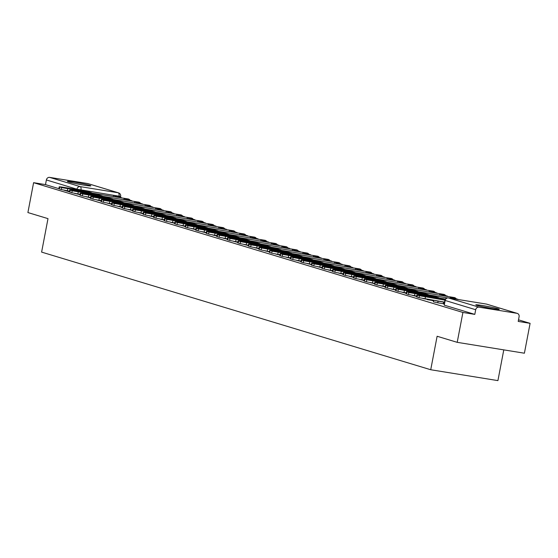 <?xml version="1.0" encoding="UTF-8"?>
<svg xmlns="http://www.w3.org/2000/svg" width="558" height="558" viewBox="0 0 558 558"><rect width="100%" height="100%" fill="white"/><g stroke="black" fill="none" stroke-linecap="round" stroke-linejoin="round"><path stroke-width="0.84" d="M433.699 300.337L433.413 301.829L437.772 302.813L438.086 301.16L434.822 300.518M422.915 298.558L427.309 299.304M412.39 295.377L416.638 296.438M401.872 292.197L406.112 293.257M391.353 289.016L395.594 290.076M380.828 285.836L385.076 286.896M370.31 282.655L374.551 283.715M359.791 279.474L364.032 280.534M349.266 276.294L353.514 277.354M338.748 273.113L342.996 274.173M328.23 269.933L332.47 270.993M317.711 266.752L321.952 267.812M307.186 263.578L311.434 264.631M296.668 260.398L300.908 261.451M286.149 257.217L290.39 258.27M275.624 254.036L279.872 255.097M265.106 250.856L269.347 251.916M254.588 247.675L258.828 248.735M244.062 244.495L248.31 245.555M233.544 241.314L237.792 242.374M223.026 238.133L227.266 239.194M212.507 234.953L216.748 236.013M201.982 231.772L206.23 232.832M191.464 228.592L195.705 229.652M180.945 225.411L185.186 226.471M170.42 222.23L174.668 223.291M159.902 219.05L164.143 220.11M149.384 215.869L153.624 216.929M138.858 212.689L143.106 213.749M128.34 209.508L132.588 210.568M117.822 206.327L122.062 207.388M107.303 203.147L111.544 204.207M96.778 199.966L101.026 201.026M86.26 196.793L90.501 197.846M89.587 185.319A11.941 0.649 10.8 0 0 76.46 182.48A11.941 0.649 10.8 0 0 67.379 181.385A11.941 0.649 10.8 0 0 68.627 181.929A11.941 0.649 10.8 0 0 81.747 184.768A11.941 0.649 10.8 0 0 90.835 185.863A11.941 0.649 10.8 0 0 89.587 185.319M497.994 308.783A11.941 0.649 10.8 0 0 484.867 305.937A11.941 0.649 10.8 0 0 475.786 304.849A11.941 0.649 10.8 0 0 477.034 305.386A11.941 0.649 10.8 0 0 490.154 308.232A11.941 0.649 10.8 0 0 499.243 309.32A11.941 0.649 10.8 0 0 497.994 308.783M457.211 342.333L437.116 336.258L430.727 369.738L41.613 252.104L47.995 218.631L27.9 212.556L33.599 182.682L462.91 312.459L457.211 342.333L524.401 353.214L530.1 323.34L518.508 319.839M503.783 349.873L497.917 380.619L430.727 369.738M530.1 323.34L518.208 321.415L519.093 316.763A3.062 2.72 106.8 0 0 516.98 313.324L478.952 307.165A3.062 2.72 106.8 0 0 475.688 309.732L444.824 300.357L444.252 305.149L445.145 300.497A3.062 2.72 106.8 0 1 448.402 297.93L478.952 307.165M462.91 312.459L474.802 314.384L475.688 309.732M33.599 182.682L45.491 184.607L46.377 179.955A3.062 2.72 -73.2 0 1 49.641 177.381L87.669 183.54A3.062 2.72 -73.2 0 1 88.283 183.728M432.813 300.197L432.694 300.636L433.594 300.908M444.28 303.189L443.422 302.924L443.212 303.817L444.112 304.089M443.275 303.705L437.772 302.813M432.75 300.525L427.247 299.632M474.802 314.384L444.252 305.149M74.36 193.333L79.982 194.665M45.491 184.607L58.876 188.653M63.842 190.152L69.394 191.833M83.323 191.178L83.4 190.759L67.797 188.227A9.486 0.516 -169.2 0 0 70.894 189.169L86.504 191.694A9.486 0.516 10.8 0 0 85.548 191.324A9.486 0.516 10.8 0 0 83.4 190.759M121.337 197.539L113.588 195.439L121.281 197.839M113.372 196.562L113.588 195.439M69.527 191.157L61.296 189.546L61.666 187.593L90.835 192.601A3.829 3.397 -73.2 0 1 91.226 192.691A3.829 3.397 -73.2 0 1 92.098 193.117M61.666 187.593L59.232 186.791L61.722 187.042L84.83 190.787A3.829 3.397 -73.2 0 1 85.221 190.871L91.226 192.691M61.296 189.546L58.862 188.744L59.232 186.791M82.779 184.949A11.864 0.642 10.8 0 0 79.557 184.3A11.864 0.642 10.8 0 0 75.204 183.505M491.186 308.407A11.864 0.642 10.8 0 0 487.964 307.758A11.864 0.642 10.8 0 0 483.612 306.963M93.842 194.358L93.925 193.933L78.315 191.408A9.486 0.516 -169.2 0 0 81.419 192.35L97.022 194.875A9.486 0.516 10.8 0 0 96.067 194.498A9.486 0.516 10.8 0 0 93.925 193.933M131.855 200.72L124.106 198.62L131.8 201.019M123.897 199.743L124.106 198.62M80.045 194.337L71.815 192.719L72.184 190.773L101.354 195.781A3.829 3.397 -73.2 0 1 101.744 195.872A3.829 3.397 -73.2 0 1 102.616 196.297M72.184 190.773L69.75 189.971L72.24 190.222L95.355 193.961A3.829 3.397 -73.2 0 1 95.746 194.051L101.744 195.872M71.815 192.719L69.38 191.924L69.75 189.971M104.36 197.539L104.444 197.114L88.834 194.589A9.486 0.516 -169.2 0 0 91.937 195.523L107.548 198.055A9.486 0.516 10.8 0 0 106.592 197.678A9.486 0.516 10.8 0 0 104.444 197.114M142.381 203.9L134.631 201.801L142.318 204.2M134.415 202.924L134.631 201.801M90.563 197.518L82.333 195.9L82.71 193.954L111.872 198.962A3.829 3.397 -73.2 0 1 112.263 199.046A3.829 3.397 -73.2 0 1 113.134 199.471M82.71 193.954L80.275 193.152L82.758 193.403L105.874 197.141A3.829 3.397 -73.2 0 1 106.264 197.232L112.263 199.046M82.333 195.9L79.899 195.105L80.275 193.152M114.885 200.72L114.962 200.294L99.359 197.769A9.486 0.516 -169.2 0 0 102.456 198.704L118.066 201.236A9.486 0.516 10.8 0 0 117.11 200.859A9.486 0.516 10.8 0 0 114.962 200.294M152.899 207.081L145.15 204.981L152.843 207.381M144.934 206.097L145.15 204.981M101.089 200.699L92.858 199.08L93.228 197.134L122.397 202.136A3.829 3.397 -73.2 0 1 122.788 202.226A3.829 3.397 -73.2 0 1 123.66 202.652M93.228 197.134L90.794 196.332L93.277 196.583L116.392 200.322A3.829 3.397 -73.2 0 1 116.782 200.413L122.788 202.226M92.858 199.08L90.417 198.285L90.794 196.332M125.404 203.9L125.487 203.475L109.877 200.95A9.486 0.516 -169.2 0 0 112.981 201.884L128.584 204.416A9.486 0.516 10.8 0 0 127.629 204.04A9.486 0.516 10.8 0 0 125.487 203.475M163.417 210.261L155.668 208.162L163.361 210.561M155.459 209.278L155.668 208.162M111.607 203.879L103.376 202.261L103.746 200.315L132.916 205.316A3.829 3.397 -73.2 0 1 133.306 205.407A3.829 3.397 -73.2 0 1 134.178 205.832M103.746 200.315L101.312 199.513L103.802 199.764L126.91 203.503A3.829 3.397 -73.2 0 1 127.308 203.593L133.306 205.407M103.376 202.261L100.942 201.466L101.312 199.513M135.922 207.081L136.006 206.655L120.395 204.13A9.486 0.516 -169.2 0 0 123.499 205.065L139.109 207.597A9.486 0.516 10.8 0 0 138.147 207.22A9.486 0.516 10.8 0 0 136.006 206.655M173.943 213.442L166.193 211.343L173.88 213.742M165.977 212.459L166.193 211.343M122.125 207.06L113.895 205.442L114.271 203.489L143.434 208.497A3.829 3.397 -73.2 0 1 143.825 208.587A3.829 3.397 -73.2 0 1 144.696 209.013M114.271 203.489L111.83 202.694L114.32 202.945L137.435 206.683A3.829 3.397 -73.2 0 1 137.826 206.774L143.825 208.587M113.895 205.442L111.461 204.646L111.83 202.694M146.447 210.261L146.524 209.836L130.914 207.311A9.486 0.516 -169.2 0 0 134.018 208.246L149.628 210.778A9.486 0.516 10.8 0 0 148.672 210.401A9.486 0.516 10.8 0 0 146.524 209.836M184.461 216.623L176.712 214.523L184.405 216.923M176.495 215.639L176.712 214.523M132.651 210.24L124.413 208.622L124.79 206.669L153.959 211.677A3.829 3.397 -73.2 0 1 154.35 211.768A3.829 3.397 -73.2 0 1 155.222 212.193M124.79 206.669L122.355 205.874L124.839 206.125L147.954 209.864A3.829 3.397 -73.2 0 1 148.344 209.954L154.35 211.768M124.413 208.622L121.979 207.827L122.355 205.874M156.965 213.442L157.042 213.016L141.439 210.492A9.486 0.516 -169.2 0 0 144.536 211.426L160.146 213.958A9.486 0.516 10.8 0 0 159.19 213.581A9.486 0.516 10.8 0 0 157.042 213.016M194.979 219.803L187.23 217.704L194.923 220.103M187.021 218.82L187.23 217.704M143.169 213.421L134.938 211.803L135.308 209.85L164.477 214.858A3.829 3.397 -73.2 0 1 164.868 214.949A3.829 3.397 -73.2 0 1 165.74 215.374M135.308 209.85L132.874 209.055L135.364 209.306L158.472 213.044A3.829 3.397 -73.2 0 1 158.863 213.135L164.868 214.949M134.938 211.803L132.504 211.008L132.874 209.055M167.484 216.623L167.567 216.197L151.957 213.672A9.486 0.516 -169.2 0 0 155.061 214.607L170.664 217.139A9.486 0.516 10.8 0 0 169.709 216.762A9.486 0.516 10.8 0 0 167.567 216.197M205.497 222.977L197.748 220.884L205.442 223.284M197.539 222L197.748 220.884M153.687 216.602L145.457 214.983L145.826 213.03L174.996 218.039A3.829 3.397 -73.2 0 1 175.386 218.129A3.829 3.397 -73.2 0 1 176.258 218.555M145.826 213.03L143.392 212.235L145.882 212.486L168.997 216.225A3.829 3.397 -73.2 0 1 169.388 216.316L175.386 218.129M145.457 214.983L143.022 214.188L143.392 212.235M178.002 219.803L178.086 219.378L162.476 216.853A9.486 0.516 -169.2 0 0 165.58 217.787L181.19 220.319A9.486 0.516 10.8 0 0 180.234 219.943A9.486 0.516 10.8 0 0 178.086 219.378M216.023 226.157L208.274 224.065L215.96 226.464M208.057 225.181L208.274 224.065M164.205 219.782L155.975 218.164L156.352 216.211L185.514 221.219A3.829 3.397 -73.2 0 1 185.912 221.31A3.829 3.397 -73.2 0 1 186.777 221.735M156.352 216.211L153.917 215.416L156.4 215.66L179.516 219.406A3.829 3.397 -73.2 0 1 179.906 219.496L185.912 221.31M155.975 218.164L153.541 217.369L153.917 215.416M188.527 222.984L188.604 222.558L173.001 220.033A9.486 0.516 -169.2 0 0 176.098 220.968L191.708 223.493A9.486 0.516 10.8 0 0 190.752 223.123A9.486 0.516 10.8 0 0 188.604 222.558M226.541 229.338L218.792 227.246L226.485 229.645M218.576 228.361L218.792 227.246M174.731 222.963L166.5 221.345L166.87 219.392L196.039 224.4A3.829 3.397 -73.2 0 1 196.43 224.49A3.829 3.397 -73.2 0 1 197.302 224.916M166.87 219.392L164.436 218.596L166.926 218.841L190.034 222.586A3.829 3.397 -73.2 0 1 190.424 222.677L196.43 224.49M166.5 221.345L164.066 220.549L164.436 218.596M199.046 226.164L199.129 225.739L183.519 223.214A9.486 0.516 -169.2 0 0 186.623 224.149L202.226 226.674A9.486 0.516 10.8 0 0 201.271 226.304A9.486 0.516 10.8 0 0 199.129 225.739M237.059 232.519L229.31 230.426L237.004 232.826M229.101 231.542L229.31 230.426M185.249 226.143L177.019 224.525L177.388 222.572L206.558 227.58A3.829 3.397 -73.2 0 1 206.948 227.671A3.829 3.397 -73.2 0 1 207.82 228.096M177.388 222.572L174.954 221.777L177.444 222.021L200.559 225.767A3.829 3.397 -73.2 0 1 200.95 225.857L206.948 227.671M177.019 224.525L174.584 223.723L174.954 221.777M209.564 229.338L209.648 228.919L194.038 226.395A9.486 0.516 -169.2 0 0 197.141 227.329L212.751 229.854A9.486 0.516 10.8 0 0 211.796 229.484A9.486 0.516 10.8 0 0 209.648 228.919M247.585 235.699L239.835 233.607L247.522 236.006M239.619 234.723L239.835 233.607M195.767 229.324L187.537 227.706L187.913 225.753L217.076 230.761A3.829 3.397 -73.2 0 1 217.467 230.852A3.829 3.397 -73.2 0 1 218.338 231.277M187.913 225.753L185.479 224.958L187.962 225.202L211.077 228.947A3.829 3.397 -73.2 0 1 211.468 229.038L217.467 230.852M187.537 227.706L185.103 226.904L185.479 224.958M220.089 232.519L220.166 232.1L204.556 229.575A9.486 0.516 -169.2 0 0 207.66 230.51L223.27 233.035A9.486 0.516 10.8 0 0 222.314 232.665A9.486 0.516 10.8 0 0 220.166 232.1M258.103 238.88L250.354 236.787L258.047 239.187M250.137 237.903L250.354 236.787M206.293 232.505L198.062 230.886L198.432 228.933L227.601 233.941A3.829 3.397 -73.2 0 1 227.992 234.032A3.829 3.397 -73.2 0 1 228.864 234.458M198.432 228.933L195.998 228.138L198.481 228.382L221.596 232.128A3.829 3.397 -73.2 0 1 221.986 232.219L227.992 234.032M198.062 230.886L195.621 230.084L195.998 228.138M230.607 235.699L230.691 235.281L215.081 232.749A9.486 0.516 -169.2 0 0 218.185 233.69L233.788 236.215A9.486 0.516 10.8 0 0 232.832 235.846A9.486 0.516 10.8 0 0 230.691 235.281M268.621 242.06L260.872 239.961L268.565 242.36M260.663 241.084L260.872 239.961M216.811 235.685L208.58 234.067L208.95 232.114L238.12 237.122A3.829 3.397 -73.2 0 1 238.51 237.213A3.829 3.397 -73.2 0 1 239.382 237.638M208.95 232.114L206.516 231.319L209.006 231.563L232.114 235.309A3.829 3.397 -73.2 0 1 232.505 235.399L238.51 237.213M208.58 234.067L206.146 233.265L206.516 231.319M241.126 238.88L241.209 238.461L225.599 235.929A9.486 0.516 -169.2 0 0 228.703 236.871L244.313 239.396A9.486 0.516 10.8 0 0 243.351 239.026A9.486 0.516 10.8 0 0 241.209 238.461M279.146 245.241L271.397 243.142L279.084 245.541M271.181 244.264L271.397 243.142M227.329 238.866L219.099 237.248L219.468 235.295L248.638 240.303A3.829 3.397 -73.2 0 1 249.028 240.393A3.829 3.397 -73.2 0 1 249.9 240.819M219.468 235.295L217.034 234.499L219.524 234.744L242.639 238.489A3.829 3.397 -73.2 0 1 243.03 238.58L249.028 240.393M219.099 237.248L216.664 236.446L217.034 234.499M251.651 242.06L251.728 241.642L236.118 239.11A9.486 0.516 -169.2 0 0 239.222 240.052L254.832 242.577A9.486 0.516 10.8 0 0 253.876 242.207A9.486 0.516 10.8 0 0 251.728 241.642M289.665 248.422L281.916 246.322L289.609 248.722M281.699 247.445L281.916 246.322M237.854 242.046L229.617 240.428L229.994 238.475L259.163 243.483A3.829 3.397 -73.2 0 1 259.554 243.574A3.829 3.397 -73.2 0 1 260.426 243.999M229.994 238.475L227.559 237.673L230.042 237.924L253.158 241.67A3.829 3.397 -73.2 0 1 253.548 241.76L259.554 243.574M229.617 240.428L227.183 239.626L227.559 237.673M262.169 245.241L262.246 244.822L246.643 242.291A9.486 0.516 -169.2 0 0 249.74 243.232L265.35 245.757A9.486 0.516 10.8 0 0 264.394 245.387A9.486 0.516 10.8 0 0 262.246 244.822M300.183 251.602L292.434 249.503L300.127 251.902M292.225 250.626L292.434 249.503M248.373 245.227L240.142 243.609L240.512 241.656L269.681 246.664A3.829 3.397 -73.2 0 1 270.072 246.755A3.829 3.397 -73.2 0 1 270.944 247.18M240.512 241.656L238.078 240.854L240.568 241.105L263.676 244.85A3.829 3.397 -73.2 0 1 264.067 244.941L270.072 246.755M240.142 243.609L237.708 242.807L238.078 240.854M272.688 248.422L272.771 248.003L257.161 245.471A9.486 0.516 -169.2 0 0 260.265 246.413L275.868 248.938A9.486 0.516 10.8 0 0 274.913 248.568A9.486 0.516 10.8 0 0 272.771 248.003M310.701 254.783L302.952 252.683L310.646 255.083M302.743 253.806L302.952 252.683M258.891 248.401L250.661 246.789L251.03 244.836L280.2 249.844A3.829 3.397 -73.2 0 1 280.59 249.935A3.829 3.397 -73.2 0 1 281.462 250.361M251.03 244.836L248.596 244.034L251.086 244.285L274.201 248.031A3.829 3.397 -73.2 0 1 274.592 248.122L280.59 249.935M250.661 246.789L248.226 245.987L248.596 244.034M283.206 251.602L283.29 251.184L267.68 248.652A9.486 0.516 -169.2 0 0 270.783 249.593L286.394 252.118A9.486 0.516 10.8 0 0 285.438 251.749A9.486 0.516 10.8 0 0 283.29 251.184M321.227 257.963L313.477 255.864L321.164 258.263M313.261 256.987L313.477 255.864M269.409 251.581L261.179 249.97L261.556 248.017L290.718 253.025A3.829 3.397 -73.2 0 1 291.109 253.116A3.829 3.397 -73.2 0 1 291.98 253.541M261.556 248.017L259.121 247.215L261.604 247.466L284.719 251.212A3.829 3.397 -73.2 0 1 285.11 251.302L291.109 253.116M261.179 249.97L258.745 249.168L259.121 247.215M293.731 254.783L293.808 254.364L278.205 251.832A9.486 0.516 -169.2 0 0 281.302 252.774L296.912 255.299A9.486 0.516 10.8 0 0 295.956 254.929A9.486 0.516 10.8 0 0 293.808 254.364M331.745 261.144L323.996 259.045L331.689 261.444M323.779 260.168L323.996 259.045M279.935 254.762L271.704 253.151L272.074 251.198L301.243 256.206A3.829 3.397 -73.2 0 1 301.634 256.296A3.829 3.397 -73.2 0 1 302.506 256.722M272.074 251.198L269.64 250.396L272.13 250.647L295.238 254.392A3.829 3.397 -73.2 0 1 295.628 254.483L301.634 256.296M271.704 253.151L269.27 252.349L269.64 250.396M304.25 257.963L304.333 257.545L288.723 255.013A9.486 0.516 -169.2 0 0 291.827 255.955L307.43 258.48A9.486 0.516 10.8 0 0 306.475 258.11A9.486 0.516 10.8 0 0 304.333 257.545M342.263 264.325L334.514 262.225L342.207 264.625M334.305 263.348L334.514 262.225M290.453 257.942L282.222 256.331L282.592 254.378L311.762 259.386A3.829 3.397 -73.2 0 1 312.152 259.477A3.829 3.397 -73.2 0 1 313.024 259.902M282.592 254.378L280.158 253.576L282.648 253.827L305.756 257.573A3.829 3.397 -73.2 0 1 306.154 257.656L312.152 259.477M282.222 256.331L279.788 255.529L280.158 253.576M314.768 261.144L314.851 260.719L299.241 258.194A9.486 0.516 -169.2 0 0 302.345 259.135L317.955 261.66A9.486 0.516 10.8 0 0 317 261.284A9.486 0.516 10.8 0 0 314.851 260.719M352.789 267.505L345.039 265.406L352.726 267.805M344.823 266.529L345.039 265.406M300.971 261.123L292.741 259.505L293.117 257.559L322.28 262.567A3.829 3.397 -73.2 0 1 322.67 262.658A3.829 3.397 -73.2 0 1 323.542 263.083M293.117 257.559L290.683 256.757L293.166 257.008L316.281 260.746A3.829 3.397 -73.2 0 1 316.672 260.837L322.67 262.658M292.741 259.505L290.306 258.71L290.683 256.757M325.293 264.325L325.37 263.899L309.76 261.374A9.486 0.516 -169.2 0 0 312.864 262.309L328.474 264.841A9.486 0.516 10.8 0 0 327.518 264.464A9.486 0.516 10.8 0 0 325.37 263.899M363.307 270.686L355.558 268.586L363.251 270.986M355.341 269.709L355.558 268.586M311.497 264.304L303.259 262.685L303.636 260.739L332.805 265.748A3.829 3.397 -73.2 0 1 333.196 265.831A3.829 3.397 -73.2 0 1 334.068 266.257M303.636 260.739L301.201 259.937L303.685 260.188L326.8 263.927A3.829 3.397 -73.2 0 1 327.19 264.018L333.196 265.831M303.259 262.685L300.825 261.89L301.201 259.937M335.811 267.505L335.895 267.08L320.285 264.555A9.486 0.516 -169.2 0 0 323.389 265.489L338.992 268.021A9.486 0.516 10.8 0 0 338.036 267.645A9.486 0.516 10.8 0 0 335.895 267.08M373.825 273.866L366.076 271.767L373.769 274.166M365.867 272.883L366.076 271.767M322.015 267.484L313.784 265.866L314.154 263.92L343.323 268.921A3.829 3.397 -73.2 0 1 343.714 269.012A3.829 3.397 -73.2 0 1 344.586 269.437M314.154 263.92L311.72 263.118L314.21 263.369L337.318 267.108A3.829 3.397 -73.2 0 1 337.709 267.198L343.714 269.012M313.784 265.866L311.35 265.071L311.72 263.118M346.33 270.686L346.413 270.26L330.803 267.735A9.486 0.516 -169.2 0 0 333.907 268.67L349.517 271.202A9.486 0.516 10.8 0 0 348.555 270.825A9.486 0.516 10.8 0 0 346.413 270.26M384.343 277.047L376.601 274.948L384.288 277.347M376.385 276.064L376.601 274.948M332.533 270.665L324.303 269.047L324.672 267.101L353.842 272.102A3.829 3.397 -73.2 0 1 354.232 272.192A3.829 3.397 -73.2 0 1 355.104 272.618M324.672 267.101L322.238 266.299L324.728 266.55L347.843 270.288A3.829 3.397 -73.2 0 1 348.234 270.379L354.232 272.192M324.303 269.047L321.868 268.252L322.238 266.299M356.855 273.866L356.932 273.441L341.322 270.916A9.486 0.516 -169.2 0 0 344.425 271.851L360.036 274.383A9.486 0.516 10.8 0 0 359.08 274.006A9.486 0.516 10.8 0 0 356.932 273.441M394.869 280.228L387.119 278.128L394.813 280.528M386.903 279.244L387.119 278.128M343.058 273.845L334.821 272.227L335.198 270.274L364.36 275.282A3.829 3.397 -73.2 0 1 364.758 275.373A3.829 3.397 -73.2 0 1 365.63 275.798M335.198 270.274L332.763 269.479L335.246 269.73L358.362 273.469A3.829 3.397 -73.2 0 1 358.752 273.56L364.758 275.373M334.821 272.227L332.387 271.432L332.763 269.479M367.373 277.047L367.45 276.622L351.847 274.097A9.486 0.516 -169.2 0 0 354.944 275.031L370.554 277.563A9.486 0.516 10.8 0 0 369.598 277.186A9.486 0.516 10.8 0 0 367.45 276.622M405.387 283.408L397.638 281.309L405.331 283.708M397.429 282.425L397.638 281.309M353.577 277.026L345.346 275.408L345.716 273.455L374.885 278.463A3.829 3.397 -73.2 0 1 375.276 278.554A3.829 3.397 -73.2 0 1 376.148 278.979M345.716 273.455L343.282 272.66L345.772 272.911L368.88 276.649A3.829 3.397 -73.2 0 1 369.27 276.74L375.276 278.554M345.346 275.408L342.912 274.613L343.282 272.66M377.892 280.228L377.975 279.802L362.365 277.277A9.486 0.516 -169.2 0 0 365.469 278.212L381.072 280.744A9.486 0.516 10.8 0 0 380.117 280.367A9.486 0.516 10.8 0 0 377.975 279.802M415.905 286.589L408.156 284.489L415.85 286.889M407.947 285.605L408.156 284.489M364.095 280.207L355.865 278.588L356.234 276.635L385.404 281.644A3.829 3.397 -73.2 0 1 385.794 281.734A3.829 3.397 -73.2 0 1 386.666 282.16M356.234 276.635L353.8 275.84L356.29 276.091L379.405 279.83A3.829 3.397 -73.2 0 1 379.796 279.921L385.794 281.734M355.865 278.588L353.43 277.793L353.8 275.84M388.41 283.408L388.494 282.983L372.884 280.458A9.486 0.516 -169.2 0 0 375.987 281.392L391.597 283.924A9.486 0.516 10.8 0 0 390.642 283.548A9.486 0.516 10.8 0 0 388.494 282.983M426.431 289.762L418.681 287.67L426.368 290.069M418.465 288.786L418.681 287.67M374.613 283.387L366.383 281.769L366.759 279.816L395.922 284.824A3.829 3.397 -73.2 0 1 396.313 284.915A3.829 3.397 -73.2 0 1 397.184 285.34M366.759 279.816L364.325 279.021L366.808 279.272L389.923 283.011A3.829 3.397 -73.2 0 1 390.314 283.101L396.313 284.915M366.383 281.769L363.949 280.974L364.325 279.021M398.935 286.589L399.012 286.163L383.409 283.638A9.486 0.516 -169.2 0 0 386.506 284.573L402.116 287.105A9.486 0.516 10.8 0 0 401.16 286.728A9.486 0.516 10.8 0 0 399.012 286.163M436.949 292.943L429.2 290.851L436.893 293.25M428.983 291.967L429.2 290.851M385.139 286.568L376.908 284.95L377.278 282.997L406.447 288.005A3.829 3.397 -73.2 0 1 406.838 288.095A3.829 3.397 -73.2 0 1 407.71 288.521M377.278 282.997L374.843 282.202L377.327 282.446L400.442 286.191A3.829 3.397 -73.2 0 1 400.832 286.282L406.838 288.095M376.908 284.95L374.474 284.155L374.843 282.202M409.453 289.769L409.537 289.344L393.927 286.819A9.486 0.516 -169.2 0 0 397.031 287.754L412.634 290.279A9.486 0.516 10.8 0 0 411.678 289.909A9.486 0.516 10.8 0 0 409.537 289.344M447.467 296.124L439.718 294.031L447.411 296.431M439.509 295.147L439.718 294.031M395.657 289.748L387.426 288.13L387.796 286.177L416.965 291.185A3.829 3.397 -73.2 0 1 417.356 291.276A3.829 3.397 -73.2 0 1 418.228 291.701M387.796 286.177L385.362 285.382L387.852 285.626L410.96 289.372A3.829 3.397 -73.2 0 1 411.358 289.462L417.356 291.276M387.426 288.13L384.992 287.335L385.362 285.382M419.972 292.95L420.055 292.525L404.445 290A9.486 0.516 -169.2 0 0 407.549 290.934L423.159 293.459A9.486 0.516 10.8 0 0 422.204 293.089A9.486 0.516 10.8 0 0 420.055 292.525M457.992 299.304L450.243 297.212L457.958 299.472M450.055 298.188L450.243 297.212M406.175 292.929L397.945 291.311L398.321 289.358L427.484 294.366A3.829 3.397 -73.2 0 1 427.874 294.457A3.829 3.397 -73.2 0 1 428.746 294.882M398.321 289.358L395.88 288.563L398.37 288.807L421.485 292.552A3.829 3.397 -73.2 0 1 421.876 292.643L427.874 294.457M397.945 291.311L395.51 290.509L395.88 288.563M430.497 296.124L430.574 295.705L414.964 293.18A9.486 0.516 -169.2 0 0 418.068 294.115L433.678 296.64A9.486 0.516 10.8 0 0 432.722 296.27A9.486 0.516 10.8 0 0 430.574 295.705M416.7 296.11L408.463 294.491L408.84 292.538L438.009 297.547A3.829 3.397 -73.2 0 1 438.4 297.637A3.829 3.397 -73.2 0 1 439.272 298.063M408.84 292.538L406.405 291.743L408.888 291.987L432.004 295.733A3.829 3.397 -73.2 0 1 432.394 295.824L438.4 297.637M408.463 294.491L406.029 293.689L406.405 291.743M441.015 299.304L441.092 298.886L425.489 296.361A9.486 0.516 -169.2 0 0 428.593 297.295L444.196 299.82A9.486 0.516 10.8 0 0 443.24 299.451A9.486 0.516 10.8 0 0 441.092 298.886M444.496 302.087L418.988 297.672L419.358 295.719L444.872 300.134M419.358 295.719L416.924 294.924L419.414 295.168L442.522 298.914A3.829 3.397 -73.2 0 1 442.913 299.004L445.047 299.646M443.422 302.924A1.834 1.632 106.8 0 0 443.345 301.899M418.988 297.672L416.554 296.87L416.924 294.924M516.98 313.324L486.43 304.089L448.402 297.93A3.062 1.402 -80.8 0 0 448.318 297.909A3.062 1.402 -80.8 0 0 448.172 297.902M118.875 196.793L118.993 196.186L76.927 189.19L46.377 179.955M80.938 190.152L80.966 190.027A3.062 1.402 99.2 0 0 80.192 186.616L118.219 192.775L87.669 183.54M49.641 177.381L80.192 186.616A3.062 2.72 106.8 0 0 76.927 189.19L76.871 189.497M443.387 302.017L438.086 301.16A3.062 1.402 -80.8 0 0 438.107 301.048M128.863 199.813A3.062 1.402 -80.8 0 0 128.166 198.962A3.062 1.402 -80.8 0 0 128.082 198.941A3.062 1.402 -80.8 0 0 127.998 198.934M90.619 193.194A3.062 1.402 -80.8 0 0 90.138 192.803A3.062 1.402 99.2 0 0 90.054 192.782A3.062 3.062 0 0 0 88.659 192.88M139.381 202.993A3.062 1.402 -80.8 0 0 138.684 202.142A3.062 1.402 -80.8 0 0 138.6 202.122A3.062 1.402 -80.8 0 0 138.517 202.115M101.138 196.374A3.062 1.402 -80.8 0 0 100.656 195.984A3.062 1.402 99.2 0 0 100.573 195.963A3.062 3.062 0 0 0 99.178 196.06M149.9 206.174A3.062 1.402 -80.8 0 0 149.209 205.323A3.062 1.402 -80.8 0 0 149.126 205.302A3.062 1.402 -80.8 0 0 149.035 205.295M111.656 199.555A3.062 1.402 -80.8 0 0 111.175 199.164A3.062 1.402 99.2 0 0 111.091 199.143A3.062 3.062 0 0 0 109.703 199.241M160.425 209.355A3.062 1.402 -80.8 0 0 159.727 208.504A3.062 1.402 -80.8 0 0 159.644 208.483A3.062 1.402 -80.8 0 0 159.56 208.476M122.174 202.735A3.062 1.402 -80.8 0 0 121.7 202.345A3.062 1.402 99.2 0 0 121.616 202.324A3.062 3.062 0 0 0 120.221 202.421M170.943 212.535A3.062 1.402 -80.8 0 0 170.246 211.684A3.062 1.402 -80.8 0 0 170.162 211.663A3.062 1.402 -80.8 0 0 170.078 211.656M132.699 205.916A3.062 1.402 -80.8 0 0 132.218 205.525A3.062 1.402 99.2 0 0 132.134 205.504A3.062 3.062 0 0 0 130.739 205.602M181.462 215.716A3.062 1.402 -80.8 0 0 180.764 214.865A3.062 1.402 -80.8 0 0 180.68 214.844A3.062 1.402 -80.8 0 0 180.597 214.837M143.218 209.097A3.062 1.402 -80.8 0 0 142.736 208.706A3.062 1.402 99.2 0 0 142.653 208.685A3.062 3.062 0 0 0 141.265 208.783M191.987 218.896A3.062 1.402 -80.8 0 0 191.289 218.045A3.062 1.402 -80.8 0 0 191.206 218.025A3.062 1.402 -80.8 0 0 191.122 218.018M153.736 212.277A3.062 1.402 -80.8 0 0 153.262 211.887A3.062 1.402 99.2 0 0 153.178 211.866A3.062 3.062 0 0 0 151.783 211.963M202.505 222.077A3.062 1.402 -80.8 0 0 201.808 221.219A3.062 1.402 -80.8 0 0 201.724 221.205A3.062 1.402 -80.8 0 0 201.64 221.198M164.261 215.458A3.062 1.402 -80.8 0 0 163.78 215.067A3.062 1.402 99.2 0 0 163.696 215.046A3.062 3.062 0 0 0 162.301 215.144M213.023 225.258A3.062 1.402 -80.8 0 0 212.326 224.4A3.062 1.402 -80.8 0 0 212.242 224.386A3.062 1.402 -80.8 0 0 212.159 224.379M174.78 218.638A3.062 1.402 -80.8 0 0 174.298 218.248A3.062 1.402 99.2 0 0 174.215 218.227A3.062 3.062 0 0 0 172.82 218.324M223.549 228.438A3.062 1.402 -80.8 0 0 222.851 227.58A3.062 1.402 -80.8 0 0 222.768 227.566A3.062 1.402 -80.8 0 0 222.677 227.552M185.298 221.819A3.062 1.402 -80.8 0 0 184.817 221.421A3.062 1.402 99.2 0 0 184.74 221.407A3.062 3.062 0 0 0 183.345 221.505M234.067 231.612A3.062 1.402 -80.8 0 0 233.37 230.761A3.062 1.402 -80.8 0 0 233.286 230.747A3.062 1.402 -80.8 0 0 233.202 230.733M195.816 225A3.062 1.402 -80.8 0 0 195.342 224.602A3.062 1.402 99.2 0 0 195.258 224.588A3.062 3.062 0 0 0 193.863 224.686M244.585 234.792A3.062 1.402 -80.8 0 0 243.888 233.941A3.062 1.402 -80.8 0 0 243.804 233.928A3.062 1.402 -80.8 0 0 243.72 233.914M206.341 228.18A3.062 1.402 -80.8 0 0 205.86 227.783A3.062 1.402 99.2 0 0 205.776 227.769A3.062 3.062 0 0 0 204.381 227.866M255.104 237.973A3.062 1.402 -80.8 0 0 254.413 237.122A3.062 1.402 -80.8 0 0 254.329 237.101A3.062 1.402 -80.8 0 0 254.239 237.094M216.86 231.361A3.062 1.402 -80.8 0 0 216.378 230.963A3.062 1.402 99.2 0 0 216.295 230.949A3.062 3.062 0 0 0 214.907 231.047M265.629 241.154A3.062 1.402 -80.8 0 0 264.931 240.303A3.062 1.402 -80.8 0 0 264.848 240.282A3.062 1.402 -80.8 0 0 264.764 240.275M227.378 234.541A3.062 1.402 -80.8 0 0 226.904 234.144A3.062 1.402 99.2 0 0 226.82 234.13A3.062 3.062 0 0 0 225.425 234.221M276.147 244.334A3.062 1.402 -80.8 0 0 275.45 243.483A3.062 1.402 -80.8 0 0 275.366 243.462A3.062 1.402 -80.8 0 0 275.282 243.455M237.903 237.722A3.062 1.402 -80.8 0 0 237.422 237.324A3.062 1.402 99.2 0 0 237.338 237.303A3.062 3.062 0 0 0 235.943 237.401M286.666 247.515A3.062 1.402 -80.8 0 0 285.968 246.664A3.062 1.402 -80.8 0 0 285.884 246.643A3.062 1.402 -80.8 0 0 285.801 246.636M248.422 240.903A3.062 1.402 -80.8 0 0 247.94 240.505A3.062 1.402 99.2 0 0 247.857 240.484A3.062 3.062 0 0 0 246.469 240.582M297.191 250.695A3.062 1.402 -80.8 0 0 296.493 249.844A3.062 1.402 -80.8 0 0 296.41 249.824A3.062 1.402 -80.8 0 0 296.326 249.817M258.94 244.083A3.062 1.402 -80.8 0 0 258.466 243.686A3.062 1.402 99.2 0 0 258.382 243.665A3.062 3.062 0 0 0 256.987 243.762M307.709 253.876A3.062 1.402 -80.8 0 0 307.012 253.025A3.062 1.402 -80.8 0 0 306.928 253.004A3.062 1.402 -80.8 0 0 306.844 252.997M269.465 247.264A3.062 1.402 -80.8 0 0 268.984 246.866A3.062 1.402 99.2 0 0 268.9 246.845A3.062 3.062 0 0 0 267.505 246.943M318.227 257.057A3.062 1.402 -80.8 0 0 317.53 256.206A3.062 1.402 -80.8 0 0 317.446 256.185A3.062 1.402 -80.8 0 0 317.363 256.178M279.983 250.444A3.062 1.402 -80.8 0 0 279.502 250.047A3.062 1.402 99.2 0 0 279.418 250.026A3.062 3.062 0 0 0 278.024 250.124M328.753 260.237A3.062 1.402 -80.8 0 0 328.055 259.386A3.062 1.402 -80.8 0 0 327.971 259.365A3.062 1.402 -80.8 0 0 327.881 259.358M290.502 253.625A3.062 1.402 -80.8 0 0 290.021 253.227A3.062 1.402 99.2 0 0 289.937 253.206A3.062 3.062 0 0 0 288.549 253.304M339.271 263.418A3.062 1.402 -80.8 0 0 338.573 262.567A3.062 1.402 -80.8 0 0 338.49 262.546A3.062 1.402 -80.8 0 0 338.406 262.539M301.02 256.806A3.062 1.402 -80.8 0 0 300.546 256.408A3.062 1.402 99.2 0 0 300.462 256.387A3.062 3.062 0 0 0 299.067 256.485M349.789 266.598A3.062 1.402 -80.8 0 0 349.092 265.748A3.062 1.402 -80.8 0 0 349.008 265.727A3.062 1.402 -80.8 0 0 348.924 265.72M311.545 259.979A3.062 1.402 -80.8 0 0 311.064 259.589A3.062 1.402 99.2 0 0 310.98 259.568A3.062 3.062 0 0 0 309.585 259.665M360.308 269.779A3.062 1.402 -80.8 0 0 359.617 268.928A3.062 1.402 -80.8 0 0 359.533 268.907A3.062 1.402 -80.8 0 0 359.443 268.9M322.064 263.16A3.062 1.402 -80.8 0 0 321.582 262.769A3.062 1.402 99.2 0 0 321.499 262.748A3.062 3.062 0 0 0 320.111 262.846M370.833 272.96A3.062 1.402 -80.8 0 0 370.135 272.109A3.062 1.402 -80.8 0 0 370.052 272.088A3.062 1.402 -80.8 0 0 369.968 272.081M332.582 266.34A3.062 1.402 -80.8 0 0 332.108 265.95A3.062 1.402 99.2 0 0 332.024 265.929A3.062 3.062 0 0 0 330.629 266.026M381.351 276.14A3.062 1.402 -80.8 0 0 380.654 275.289A3.062 1.402 -80.8 0 0 380.57 275.268A3.062 1.402 -80.8 0 0 380.486 275.261M343.107 269.521A3.062 1.402 -80.8 0 0 342.626 269.13A3.062 1.402 99.2 0 0 342.542 269.109A3.062 3.062 0 0 0 341.147 269.207M391.869 279.321A3.062 1.402 -80.8 0 0 391.172 278.47A3.062 1.402 -80.8 0 0 391.088 278.449A3.062 1.402 -80.8 0 0 391.005 278.442M353.626 272.702A3.062 1.402 -80.8 0 0 353.144 272.311A3.062 1.402 99.2 0 0 353.061 272.29A3.062 3.062 0 0 0 351.666 272.388M402.395 282.501A3.062 1.402 -80.8 0 0 401.697 281.651A3.062 1.402 -80.8 0 0 401.614 281.63A3.062 1.402 -80.8 0 0 401.53 281.623M364.144 275.882A3.062 1.402 -80.8 0 0 363.67 275.492A3.062 1.402 99.2 0 0 363.586 275.471A3.062 3.062 0 0 0 362.191 275.568M412.913 285.682A3.062 1.402 -80.8 0 0 412.216 284.831A3.062 1.402 -80.8 0 0 412.132 284.81A3.062 1.402 -80.8 0 0 412.048 284.803M374.669 279.063A3.062 1.402 -80.8 0 0 374.188 278.672A3.062 1.402 99.2 0 0 374.104 278.651A3.062 3.062 0 0 0 372.709 278.749M423.431 288.863A3.062 1.402 -80.8 0 0 422.734 288.005A3.062 1.402 -80.8 0 0 422.65 287.991A3.062 1.402 -80.8 0 0 422.566 287.984M385.187 282.243A3.062 1.402 -80.8 0 0 384.706 281.853A3.062 1.402 99.2 0 0 384.622 281.832A3.062 3.062 0 0 0 383.227 281.93M433.957 292.043A3.062 1.402 -80.8 0 0 433.259 291.185A3.062 1.402 -80.8 0 0 433.175 291.171A3.062 1.402 -80.8 0 0 433.085 291.164M395.706 285.424A3.062 1.402 -80.8 0 0 395.224 285.033A3.062 1.402 99.2 0 0 395.141 285.012A3.062 3.062 0 0 0 393.753 285.11M444.475 295.224A3.062 1.402 -80.8 0 0 443.777 294.366A3.062 1.402 -80.8 0 0 443.694 294.352A3.062 1.402 -80.8 0 0 443.61 294.338M406.224 288.605A3.062 1.402 -80.8 0 0 405.75 288.207A3.062 1.402 99.2 0 0 405.666 288.193A3.062 3.062 0 0 0 404.271 288.291M454.993 298.397A3.062 1.402 -80.8 0 0 454.296 297.547A3.062 1.402 -80.8 0 0 454.212 297.533A3.062 1.402 -80.8 0 0 454.128 297.519M416.749 291.785A3.062 1.402 -80.8 0 0 416.268 291.388A3.062 1.402 99.2 0 0 416.184 291.374A3.062 3.062 0 0 0 414.789 291.471M427.268 294.966A3.062 1.402 -80.8 0 0 426.786 294.568A3.062 1.402 99.2 0 0 426.703 294.554A3.062 3.062 0 0 0 425.315 294.652M437.786 298.146A3.062 1.402 -80.8 0 0 437.312 297.749A3.062 1.402 99.2 0 0 437.228 297.735A3.062 3.062 0 0 0 435.833 297.832M120.472 197.274L120.654 196.353L118.993 196.186A3.062 1.402 99.2 0 0 118.219 192.775A3.062 2.72 -73.2 0 1 118.533 192.852L87.983 183.617M517.294 313.394L486.743 304.159A3.062 3.062 0 0 0 486.346 304.068A3.062 1.402 -80.8 0 1 486.43 304.089A3.062 2.72 -73.2 0 1 487.043 304.27M444.824 300.357A3.062 3.062 0 0 1 448.318 297.909L486.346 304.068A3.062 1.402 -80.8 0 0 486.262 304.061M67.72 188.855L67.351 190.808M90.835 192.601L84.83 190.787M59.713 187L59.336 188.953M78.239 192.036L77.869 193.989M101.354 195.781L95.355 193.961M70.231 190.18L69.862 192.133M88.764 195.216L88.387 197.169M111.872 198.962L105.874 197.141M80.75 193.361L80.38 195.314M99.282 198.397L98.912 200.35M122.397 202.136L116.392 200.322M91.275 196.542L90.898 198.495M109.8 201.578L109.431 203.531M132.916 205.316L126.91 203.503M101.793 199.722L101.416 201.675M120.326 204.758L119.949 206.711M143.434 208.497L137.435 206.683M112.311 202.903L111.942 204.856M130.844 207.939L130.467 209.892M153.959 211.677L147.954 209.864M122.83 206.083L122.46 208.029M141.362 211.119L140.993 213.065M164.477 214.858L158.472 213.044M133.355 209.264L132.978 211.21M151.881 214.3L151.511 216.246M174.996 218.039L168.997 216.225M143.873 212.445L143.504 214.391M162.406 217.481L162.029 219.427M185.514 221.219L179.516 219.406M154.392 215.625L154.022 217.571M172.924 220.661L172.555 222.607M196.039 224.4L190.034 222.586M164.917 218.799L164.54 220.752M183.442 223.835L183.073 225.788M206.558 227.58L200.559 225.767M175.435 221.979L175.066 223.932M193.968 227.015L193.591 228.968M217.076 230.761L211.077 228.947M185.954 225.16L185.584 227.113M204.486 230.196L204.116 232.149M227.601 233.941L221.596 232.128M196.479 228.341L196.102 230.294M215.004 233.377L214.635 235.33M238.12 237.122L232.114 235.309M206.997 231.521L206.62 233.474M225.53 236.557L225.153 238.51M248.638 240.303L242.639 238.489M217.515 234.702L217.146 236.655M236.048 239.738L235.671 241.691M259.163 243.483L253.158 241.67M228.034 237.882L227.664 239.835M246.566 242.918L246.197 244.871M269.681 246.664L263.676 244.85M238.559 241.063L238.182 243.016M257.085 246.099L256.715 248.052M280.2 249.844L274.201 248.031M249.077 244.244L248.708 246.197M267.61 249.28L267.233 251.233M290.718 253.025L284.719 251.212M259.596 247.424L259.226 249.377M278.128 252.46L277.758 254.413M301.243 256.206L295.238 254.392M270.121 250.605L269.744 252.558M288.646 255.641L288.277 257.594M311.762 259.386L305.756 257.573M280.639 253.785L280.269 255.738M299.172 258.821L298.795 260.774M322.28 262.567L316.281 260.746M291.157 256.966L290.788 258.919M309.69 262.002L309.32 263.955M332.805 265.748L326.8 263.927M301.676 260.147L301.306 262.1M320.208 265.183L319.839 267.136M343.323 268.921L337.318 267.108M312.201 263.327L311.824 265.28M330.727 268.363L330.357 270.316M353.842 272.102L347.843 270.288M322.719 266.508L322.35 268.461M341.252 271.544L340.875 273.497M364.36 275.282L358.362 273.469M333.238 269.688L332.868 271.641M351.77 274.724L351.401 276.677M374.885 278.463L368.88 276.649M343.763 272.869L343.386 274.815M362.288 277.905L361.919 279.851M385.404 281.644L379.405 279.83M354.281 276.05L353.911 277.996M372.814 281.086L372.437 283.032M395.922 284.824L389.923 283.011M364.799 279.23L364.43 281.176M383.332 284.266L382.962 286.212M406.447 288.005L400.442 286.191M375.325 282.411L374.948 284.357M393.85 287.447L393.481 289.393M416.965 291.185L410.96 289.372M385.843 285.584L385.466 287.537M404.376 290.62L403.999 292.573M427.484 294.366L421.485 292.552M396.361 288.765L395.992 290.718M414.894 293.801L414.524 295.754M438.009 297.547L432.004 295.733M406.88 291.946L406.51 293.899M425.412 296.982L425.043 298.935M445.04 299.674L442.522 298.914M417.405 295.126L417.028 297.079M130.084 200.183A3.062 3.062 0 0 0 128.082 198.941L90.054 192.782M140.602 203.363A3.062 3.062 0 0 0 138.6 202.122L100.573 195.963M151.12 206.544A3.062 3.062 0 0 0 149.126 205.302L111.091 199.143M161.646 209.724A3.062 3.062 0 0 0 159.644 208.483L121.616 202.324M172.164 212.905A3.062 3.062 0 0 0 170.162 211.663L132.134 205.504M182.682 216.086A3.062 3.062 0 0 0 180.68 214.844L142.653 208.685M193.201 219.266A3.062 3.062 0 0 0 191.206 218.025L153.178 211.866M203.726 222.44A3.062 3.062 0 0 0 201.724 221.205L163.696 215.046M214.244 225.62A3.062 3.062 0 0 0 212.242 224.386L174.215 218.227M224.762 228.801A3.062 3.062 0 0 0 222.768 227.566L184.74 221.407M235.288 231.982A3.062 3.062 0 0 0 233.286 230.747L195.258 224.588M245.806 235.162A3.062 3.062 0 0 0 243.804 233.928L205.776 227.769M256.324 238.343A3.062 3.062 0 0 0 254.329 237.101L216.295 230.949M266.85 241.523A3.062 3.062 0 0 0 264.848 240.282L226.82 234.13M277.368 244.704A3.062 3.062 0 0 0 275.366 243.462L237.338 237.303M287.886 247.885A3.062 3.062 0 0 0 285.884 246.643L247.857 240.484M298.404 251.065A3.062 3.062 0 0 0 296.41 249.824L258.382 243.665M308.93 254.246A3.062 3.062 0 0 0 306.928 253.004L268.9 246.845M319.448 257.426A3.062 3.062 0 0 0 317.446 256.185L279.418 250.026M329.966 260.607A3.062 3.062 0 0 0 327.971 259.365L289.937 253.206M340.492 263.788A3.062 3.062 0 0 0 338.49 262.546L300.462 256.387M351.01 266.968A3.062 3.062 0 0 0 349.008 265.727L310.98 259.568M361.528 270.149A3.062 3.062 0 0 0 359.533 268.907L321.499 262.748M372.053 273.329A3.062 3.062 0 0 0 370.052 272.088L332.024 265.929M382.572 276.51A3.062 3.062 0 0 0 380.57 275.268L342.542 269.109M393.09 279.691A3.062 3.062 0 0 0 391.088 278.449L353.061 272.29M403.608 282.871A3.062 3.062 0 0 0 401.614 281.63L363.586 275.471M414.134 286.052A3.062 3.062 0 0 0 412.132 284.81L374.104 278.651M424.652 289.225A3.062 3.062 0 0 0 422.65 287.991L384.622 281.832M435.17 292.406A3.062 3.062 0 0 0 433.175 291.171L395.141 285.012M445.696 295.587A3.062 3.062 0 0 0 443.694 294.352L405.666 288.193M456.214 298.767A3.062 3.062 0 0 0 454.212 297.533L416.184 291.374M426.703 294.554L447.39 297.902M437.228 297.735L445.41 299.06M120.654 196.353A3.062 3.062 0 0 0 118.533 192.852"/></g></svg>
